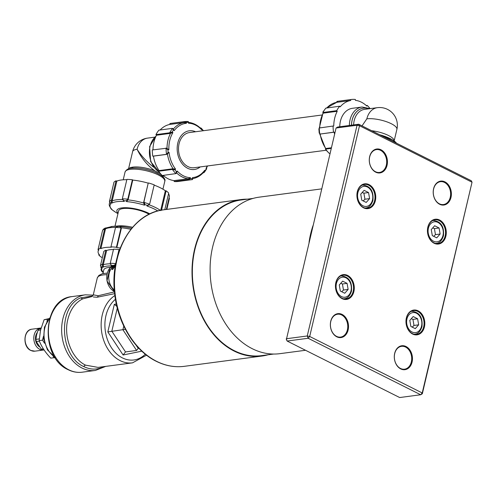 <?xml version="1.0" encoding="UTF-8"?>
<svg xmlns="http://www.w3.org/2000/svg" width="497" height="497" viewBox="0 0 497 497"><rect width="100%" height="100%" fill="white"/><g stroke="black" fill="none" stroke-linecap="round" stroke-linejoin="round"><path stroke-width="0.75" d="M326.063 150.256L194.197 167.719A17.737 13.276 -97.5 0 1 181.262 159.792A17.737 13.276 -97.5 0 1 179.759 141.459A17.737 13.276 -97.5 0 1 189.537 132.55L321.975 115.006M114.987 226.21L118.609 210.883A17.737 5.337 13.3 0 1 126.791 208.367A17.737 5.337 13.3 0 1 149.106 214.275M110.508 267.343A18.582 5.585 -166.7 0 0 108.464 267.516A18.582 5.585 -166.7 0 0 103.774 269.964L102.922 273.58M103.183 272.48A21.744 6.542 13.3 0 1 102.314 271.691L103.047 271.965A20.862 6.275 13.3 0 1 102.444 267.703L101.68 267.218A21.744 6.542 13.3 0 1 102.581 266.622L103.345 267.106A20.862 6.275 13.3 0 1 106.954 266.125A20.862 6.275 13.3 0 1 112.167 265.938L110.508 264.174L110.253 263.28L113.54 249.19A23.061 6.933 -166.7 0 1 119.025 249.55L119.398 249.879A22.172 6.666 13.3 0 1 119.535 249.898M120.243 248.022A28.385 8.536 -166.7 0 0 116.801 247.581L116.435 247.251A29.267 8.803 -166.7 0 0 110.949 246.891L115.372 228.179L115.664 227.471L118.255 226.346A27.36 8.225 -166.7 0 0 112.452 226.421A27.36 8.225 -166.7 0 0 111.067 226.57M116.801 247.581L121.318 228.477L120.672 226.508L120.212 226.564A28.242 8.492 -166.7 0 0 117.795 226.402L118.255 226.346M132.575 227.284A19.513 5.865 -166.7 0 0 118.51 225.911L112.452 226.421L105.892 227.986M39.251 338.923L35.896 339.364L36.567 334.891L38.039 330.312A11.711 8.76 -97.5 0 1 39.244 328.946L40.947 328.573M39.331 346.726A8.871 6.641 -97.5 0 1 35.759 335.81A8.871 6.641 -97.5 0 1 37.213 332.586M44.09 349.925A11.089 8.3 -97.5 0 1 43.606 350.012A11.089 8.3 -97.5 0 1 34.156 335.009A11.089 8.3 -97.5 0 1 40.698 328.032A11.089 8.3 -97.5 0 1 41.108 327.989M49.128 318.602L44.115 319.708L40.499 330.312L39.176 340.619C41.493 346.664 45.357 352.503 50.769 358.138L54.117 357.691L53.111 356.175M92.715 295.97L80.713 297.846C57.522 306.984 59.752 356.374 83.782 366.581L83.813 366.593C90.379 369.787 96.803 369.923 103.09 367.01L103.823 366.643M114.478 291.869L98.182 295.734L93.293 294.839M93.33 296.989L97.126 297.243L114.664 293.652M114.316 289.925A13.748 10.288 -97.5 0 1 111.533 286.862A13.748 10.288 -97.5 0 1 115.49 265.137M412.237 327.132L413.995 325.448L412.951 319.397L411.261 318.72M363.177 200.912L364.935 199.229L363.891 193.178L362.201 192.507M273.685 354.044L261.807 355.616A78.495 58.752 -97.5 0 1 194.917 249.395A78.495 58.752 -97.5 0 1 241.194 199.987L253.072 198.415M305.525 350.273L279.941 353.659A78.936 59.081 -97.5 0 1 212.673 246.835A78.936 59.081 -97.5 0 1 259.21 197.154L321.689 188.879M309.035 242.393A78.936 59.081 -97.5 0 1 310.637 233.863A78.936 59.081 -97.5 0 1 312.98 225.7M268.007 354.796A78.936 59.081 -97.5 0 1 261.863 356.057A78.936 59.081 -97.5 0 1 194.594 249.233A78.936 59.081 -97.5 0 1 241.138 199.545A78.936 59.081 -97.5 0 1 247.394 199.167M400.725 368.911A12.065 9.027 82.5 0 0 412.069 362.077A12.065 9.027 82.5 0 0 406.018 346.515A12.065 9.027 82.5 0 0 394.68 353.348A12.065 9.027 82.5 0 0 400.725 368.911M405.552 347.055A11.53 8.629 -97.5 0 1 411.696 359.325A11.53 8.629 -97.5 0 1 404.539 369.19A11.53 8.629 -97.5 0 1 400.495 368.463A11.53 8.629 -97.5 0 1 394.351 356.194A11.53 8.629 -97.5 0 1 401.508 346.328A11.53 8.629 -97.5 0 1 405.552 347.055M375.713 172.167A12.065 9.027 82.5 0 0 387.051 165.339A12.065 9.027 82.5 0 0 381.006 149.777A12.065 9.027 82.5 0 0 369.662 156.605A12.065 9.027 82.5 0 0 375.713 172.167M380.534 150.318A11.53 8.629 -97.5 0 1 386.678 162.581A11.53 8.629 -97.5 0 1 379.522 172.447A11.53 8.629 -97.5 0 1 375.477 171.72A11.53 8.629 -97.5 0 1 369.333 159.456A11.53 8.629 -97.5 0 1 376.496 149.585A11.53 8.629 -97.5 0 1 380.534 150.318M433.887 242.803A11.971 8.965 -97.5 0 1 427.507 230.068A11.971 8.965 -97.5 0 1 434.937 219.817A11.971 8.965 -97.5 0 1 439.137 220.575A11.971 8.965 -97.5 0 1 445.517 233.31A11.971 8.965 -97.5 0 1 438.087 243.561A11.971 8.965 -97.5 0 1 433.887 242.803M434.117 243.25A12.506 9.362 82.5 0 0 445.877 236.168A12.506 9.362 82.5 0 0 439.603 220.034A12.506 9.362 82.5 0 0 427.849 227.117A12.506 9.362 82.5 0 0 434.117 243.25M336.792 336.811A12.065 9.027 82.5 0 0 348.13 329.977A12.065 9.027 82.5 0 0 342.085 314.415A12.065 9.027 82.5 0 0 330.741 321.248A12.065 9.027 82.5 0 0 336.792 336.811M341.619 314.955A11.53 8.629 -97.5 0 1 347.757 327.225A11.53 8.629 -97.5 0 1 340.6 337.09A11.53 8.629 -97.5 0 1 336.556 336.363A11.53 8.629 -97.5 0 1 330.418 324.094A11.53 8.629 -97.5 0 1 337.575 314.228A11.53 8.629 -97.5 0 1 341.619 314.955M341.893 298.2A11.971 8.965 -97.5 0 1 335.512 285.464A11.971 8.965 -97.5 0 1 342.949 275.22A11.971 8.965 -97.5 0 1 347.148 275.972A11.971 8.965 -97.5 0 1 353.522 288.714A11.971 8.965 -97.5 0 1 346.092 298.958A11.971 8.965 -97.5 0 1 341.893 298.2M342.122 298.647A12.506 9.362 82.5 0 0 353.883 291.565A12.506 9.362 82.5 0 0 347.614 275.431A12.506 9.362 82.5 0 0 335.854 282.513A12.506 9.362 82.5 0 0 342.122 298.647M439.646 204.267A12.065 9.027 82.5 0 0 450.99 197.439A12.065 9.027 82.5 0 0 444.939 181.877A12.065 9.027 82.5 0 0 433.595 188.705A12.065 9.027 82.5 0 0 439.646 204.267M444.473 182.418A11.53 8.629 -97.5 0 1 450.617 194.681A11.53 8.629 -97.5 0 1 443.454 204.547A11.53 8.629 -97.5 0 1 439.416 203.82A11.53 8.629 -97.5 0 1 433.272 191.556A11.53 8.629 -97.5 0 1 440.429 181.685A11.53 8.629 -97.5 0 1 444.473 182.418M412.417 333.611A11.971 8.965 -97.5 0 1 406.043 320.876A11.971 8.965 -97.5 0 1 413.473 310.625A11.971 8.965 -97.5 0 1 417.673 311.383A11.971 8.965 -97.5 0 1 424.053 324.119A11.971 8.965 -97.5 0 1 416.616 334.369A11.971 8.965 -97.5 0 1 412.417 333.611M412.653 334.059A12.506 9.362 82.5 0 0 424.413 326.976A12.506 9.362 82.5 0 0 418.139 310.842A12.506 9.362 82.5 0 0 406.378 317.925A12.506 9.362 82.5 0 0 412.653 334.059M363.357 207.392A11.971 8.965 -97.5 0 1 356.976 194.656A11.971 8.965 -97.5 0 1 364.413 184.412A11.971 8.965 -97.5 0 1 368.612 185.17A11.971 8.965 -97.5 0 1 374.993 197.905A11.971 8.965 -97.5 0 1 367.556 208.15A11.971 8.965 -97.5 0 1 363.357 207.392M363.593 207.839A12.506 9.362 82.5 0 0 375.347 200.763A12.506 9.362 82.5 0 0 369.078 184.629A12.506 9.362 82.5 0 0 357.318 191.705A12.506 9.362 82.5 0 0 363.593 207.839M341.712 291.72L343.47 290.037L342.421 283.986L340.737 283.315M433.707 236.323L435.459 234.64L434.415 228.589L432.732 227.912M149.889 213.896A19.513 5.865 -166.7 0 0 148.696 213.269A19.513 5.865 -166.7 0 0 125.201 207.703A19.513 5.865 -166.7 0 0 118.044 213.263M201.739 129.866L201.068 128.754C197.377 125.058 193.24 122.939 188.643 122.405L188.22 121.566L188.487 123.213A27.36 20.476 -97.5 0 1 195.464 125.064A27.36 20.476 -97.5 0 1 201.739 129.866L201.894 129.263A28.242 21.141 -97.5 0 1 203.167 130.742M160.121 129.99A28.385 21.241 -97.5 0 1 169.98 124.418L184.12 122.542L186.437 123.268L186.102 122.417A28.242 21.141 -97.5 0 1 188.152 122.361M152.989 149.877A28.385 21.241 -97.5 0 1 156.468 135.234L155.946 134.619A29.267 21.905 -97.5 0 1 158.916 130.152L172.173 128.394L174.211 130.63A27.36 20.476 -97.5 0 1 186.437 123.268M156.468 135.234L169.999 133.438L172.9 132.6L172.117 132.022A28.242 21.141 -97.5 0 1 173.422 130.052M170.558 133.258A28.385 21.241 82.5 0 0 167.017 148.23L165.576 148.212L167.93 149.715L168.868 149.659A27.36 20.476 -97.5 0 1 172.9 132.6M162.929 176.833A17.737 5.337 -166.7 0 0 162.252 175.516A29.267 21.905 -97.5 0 1 158.636 171.235L159.065 170.595A28.385 21.241 -97.5 0 1 153.443 156.133L166.973 154.337L169.067 152.386L168.129 152.436A28.242 21.141 -97.5 0 1 167.93 149.715M162.252 175.516L175.919 173.608A29.267 21.905 82.5 0 1 172.471 169.527L174.894 169.831L175.59 169.154A27.36 20.476 -97.5 0 1 169.067 152.386M176.485 171.713L175.919 173.608L176.652 172.9L177.18 171.043L176.485 171.713A28.242 21.141 -97.5 0 1 174.894 169.831M200.229 166.924A19.513 14.606 -97.5 0 1 187.586 168.247A19.513 14.606 -97.5 0 1 177.715 143.447A19.513 14.606 -97.5 0 1 195.57 131.748M153.66 167.197C146.863 161.941 141.341 155.965 137.091 149.274C141.477 158.245 147.416 165.445 154.915 170.887L154.915 170.887A17.737 5.337 -166.7 0 0 132.879 167.11A1.777 1.329 -97.5 0 1 132.171 168.116M203.447 130.711L201.223 128.151L199.751 127.63M155.946 134.619L169.204 132.861L169.999 133.438M184.12 122.542A28.385 21.241 82.5 0 0 173.397 128.99L172.602 128.425A29.267 21.905 82.5 0 0 169.769 132.68L169.204 132.861M169.98 124.418L169.918 123.529A29.267 21.905 -97.5 0 1 170.527 123.436L184.288 121.616A29.267 21.905 82.5 0 0 183.784 121.69L183.169 121.771L183.511 122.629M169.918 123.529L183.169 121.771M174.105 180.616L187.636 178.827L187.431 179.746L188.046 179.69A29.267 21.905 82.5 0 0 191.972 179.647L178.218 181.467A29.267 21.905 -97.5 0 1 174.174 181.504L174.105 180.616A28.385 21.241 -97.5 0 1 163.227 175.391M153.443 156.133L152.772 156.151A29.267 21.905 -97.5 0 1 152.318 149.964L166.079 148.292A29.267 21.905 82.5 0 0 166.514 154.188L168.129 152.436M188.04 179.697L190.227 178.616L190.432 177.696A27.36 20.476 -97.5 0 1 183.461 175.845A27.36 20.476 -97.5 0 1 177.18 171.043M192.687 178.647L192.488 177.64L192.277 178.56A28.242 21.141 -97.5 0 1 190.227 178.616M202.838 172.347L203.08 172.999L204.354 172.297L204.957 170.925L204.708 170.278A27.36 20.476 -97.5 0 1 192.488 177.64M207.243 165.992A27.36 20.476 -97.5 0 1 206.019 168.309L206.249 167.93L206.261 168.961A28.242 21.141 -97.5 0 1 204.957 170.925M168.868 149.659L166.52 148.156M166.507 154.182L166.029 154.393L166.973 154.337M152.772 156.151L166.029 154.393M159.065 170.595L172.596 168.806L171.894 169.483L158.636 171.235M167.452 154.132A28.385 21.241 82.5 0 0 173.173 168.85L172.596 168.806M171.894 169.483L172.478 169.527M176.621 172.931A28.385 21.241 82.5 0 0 188.245 178.771L187.636 178.827M187.431 179.746L174.174 181.504M206.497 168.582L206.261 168.961M192.706 178.647C197.166 177.839 200.968 175.509 204.105 171.651L204.708 170.278M192.824 178.547L192.494 179.566L192.277 178.56M188.245 178.771L190.432 177.696M173.173 168.85L175.59 169.154M169.769 132.68L172.117 132.022M173.391 129.003L174.211 130.63M183.784 121.69L186.102 122.417M188.562 122.417L188.487 123.213M201.223 128.151L201.894 129.263M127.965 198.465L132.388 179.752A29.267 8.803 -166.7 0 0 126.909 179.392L122.479 198.104L122.436 198.819L123.865 200.738A28.242 8.492 13.3 0 1 126.281 200.894L126.561 201.602L127.946 199.875L127.965 198.465L127.661 199.16A29.267 8.803 -166.7 0 0 122.436 198.819L122.784 199.844M132.388 179.752L132.761 180.076A28.385 8.536 13.3 0 1 148.212 183.157L143.67 203.006A28.385 8.536 -166.7 0 0 127.946 199.875M126.561 201.602A27.36 8.225 13.3 0 1 144.478 205.18L144.863 204.602A28.242 8.492 13.3 0 1 147.373 205.423L149.485 204.211L149.783 203.546L154.207 184.834A29.267 8.803 -166.7 0 0 148.51 182.964M154.138 185.114A28.385 8.536 13.3 0 1 165.339 190.767L166.128 190.817L161.705 209.535L160.823 209.871L160.73 210.629M164.787 209.659L168.7 193.103A29.267 8.803 -166.7 0 0 166.128 190.817M168.526 193.83A28.385 8.536 13.3 0 1 169.328 196.8L166.34 209.454M168.999 198.204L169.44 198.353L166.837 209.386M116.031 180.827L116.851 181.101L112.334 200.198L111.608 199.545L116.031 180.827A29.267 8.803 -166.7 0 0 113.975 182.188L109.421 201.577M116.851 181.101A28.385 8.536 13.3 0 1 126.828 179.709M161.196 174.435A17.737 5.337 -166.7 0 0 159.382 173.13L160.239 173.341M144.863 204.602L144.087 201.683M161.612 210.299L161.705 209.535M165.339 190.767L160.823 209.871M147.373 205.423L146.988 206L149.1 204.789L149.516 204.161M160.363 210.361A28.385 8.536 -166.7 0 0 149.1 204.789L149.392 204.13M148.212 183.157L143.695 202.26M132.761 180.076L128.245 199.179M117.951 213.673L115.776 212.349A27.36 8.225 13.3 0 1 113.105 210.486L112.409 210.051A28.242 8.492 13.3 0 1 111.278 209.051L111.974 209.485A27.36 8.225 13.3 0 1 111.148 203.646L110.421 202.993A28.242 8.492 13.3 0 1 111.328 202.397L112.055 203.049L112.334 200.198M112.055 203.049A27.36 8.225 13.3 0 1 124.144 201.447L123.865 200.738M111.608 199.545L111.378 200.279A29.267 8.803 -166.7 0 0 109.415 201.577L109.837 202.633A28.385 8.536 -166.7 0 0 109.402 203.553L109.663 202.447M144.478 205.18L143.664 203.006M126.281 200.894L127.667 199.16M124.144 201.447L122.716 199.527M111.328 202.397L111.378 200.279M110.421 202.993L109.837 202.633L110.533 203.254M111.148 203.646L110.564 203.285M111.974 209.485L111.626 209.181C109.582 206.827 108.843 204.95 109.402 203.553M110.172 206.92L110.937 208.746L112.347 210.001M112.409 210.051L113.055 210.455M113.105 210.486L115.776 212.349M159.382 173.13L154.915 170.887M432.309 235.621L431.266 229.571L434.645 225.744L439.081 227.974L440.125 234.025L436.745 237.852L432.309 235.621M434.415 228.589L439.081 227.974M435.459 234.64L440.125 234.025M340.321 291.025L339.271 284.974L342.65 281.14L347.086 283.371L348.136 289.422L344.75 293.249L340.321 291.025M342.421 283.986L347.086 283.371M343.47 290.037L348.136 289.422M422.332 393.754L422.22 392.959L420.667 394.761L422.332 393.754L472.038 182.219L422.22 392.959L309.693 336.463L359.511 125.722L472.038 182.219L471.262 180.728L358.735 124.231L357.063 125.238L307.245 335.978L308.14 338.264L420.667 394.761L399.675 397.544L287.148 341.048L286.371 339.557L336.071 128.015L337.743 127.015L358.735 124.231L359.511 125.722L357.063 125.238L336.071 128.015M309.693 336.463L308.14 338.264L287.148 341.048L286.253 338.755L307.245 335.978L309.693 336.463M361.785 200.216L360.735 194.165L364.121 190.339L368.55 192.563L369.6 198.614L366.221 202.441L361.785 200.216M364.935 199.229L369.6 198.614M363.891 193.178L368.55 192.563M410.845 326.43L409.801 320.379L413.181 316.552L417.617 318.776L418.66 324.827L415.281 328.654L410.845 326.43M413.995 325.448L418.66 324.827M412.951 319.397L417.617 318.776M115.279 266.386A13.748 10.288 82.5 0 0 113.198 268.871C112.31 269.796 111.918 269.846 112.036 269.026A13.748 10.288 -97.5 0 1 115.41 265.597M111.98 269.567L112.036 269.026L112.496 269.536M123.772 326.069L122.902 329.747L136.607 350.453L125.524 351.919L111.825 331.213L117.292 308.084M91.454 296.703L91.448 296.703C92.15 296.572 92.759 295.963 93.281 294.876L97.275 277.991A23.061 6.933 13.3 0 1 106.88 274.711M116.323 303.934L114.335 304.344L107.818 331.909L123.101 355.001L125.524 351.919M107.818 331.909L125.393 329.318M114.335 304.344L116.876 306.407M136.607 350.453L138.222 348.397L136.159 345.278M44.544 343.234L42.525 340.178L43.401 336.463M55.092 357.492L54.117 357.691M46.935 321.503L47.47 319.26L48.774 318.993M44.115 319.708L47.47 319.26M39.176 340.619L42.525 340.178M40.903 328.728L39.244 328.946M38.039 330.312L40.58 329.977M43.376 348.838L41.294 349.111L36.275 341.526A11.711 8.76 -97.5 0 1 35.896 339.364M36.275 341.526L39.375 341.116M43.978 349.764L42.872 349.907A11.711 8.76 -97.5 0 1 41.294 349.111M110.949 246.891L111.316 247.22A28.385 8.536 -166.7 0 0 100.891 248.599L105.513 228.819L106.165 227.949M100.891 248.599L100.077 248.332L104.5 229.62L105.407 229.502M102.643 230.229A29.267 8.803 13.3 0 1 104.606 228.937L105.122 228.061L103.239 229.297L102.438 230.975L98.015 249.693L98.835 249.96A28.385 8.536 -166.7 0 0 98.133 251.246A28.385 8.536 -166.7 0 0 99.549 254.992L98.76 254.942A29.267 8.803 -166.7 0 0 101.332 257.229L102.121 257.278A28.385 8.536 -166.7 0 0 102.363 257.452M98.76 254.942L98.934 254.215M100.077 248.332A29.267 8.803 -166.7 0 0 98.015 249.693M104.606 228.937L104.5 229.62M116.435 247.251L120.858 228.539L121.318 228.477M115.664 227.471A29.267 8.803 13.3 0 1 120.889 227.812L120.858 228.539M105.811 250.215L106.638 250.488L103.345 264.398L102.575 263.901L105.811 250.215A23.061 6.933 -166.7 0 0 103.755 251.575L100.437 265.647L101.779 267.411M106.638 250.488A22.172 6.666 13.3 0 1 113.465 249.519M120.889 227.812L120.212 226.564M116.105 263.795L115.789 263.242L115.646 263.634A23.061 6.933 -166.7 0 0 110.253 263.28M115.789 263.242L116.168 261.646M117.062 257.85L119.025 249.55M119.398 249.879L119.112 251.072M110.346 263.826A22.172 6.666 -166.7 0 0 103.233 264.802L103.345 264.398M102.575 263.901L102.463 264.311A23.061 6.933 -166.7 0 0 100.437 265.647M102.314 271.691L101.587 271.113L100.966 269.411M100.848 266.79A22.172 6.666 -166.7 0 0 100.792 266.982L102.314 271.374L103.047 271.965M114.726 265.05L115.646 263.634M112.167 265.938L110.688 264.435M102.581 266.622L102.463 264.311M103.233 264.802L103.345 267.106M101.68 267.218L101.059 266.951M102.444 267.703L101.823 267.436M362.033 125.89L366.842 118.845A17.737 5.337 -166.7 0 1 386.455 121.703A17.737 5.337 -166.7 0 1 396.892 129.344L394.152 140.931A17.737 5.337 -166.7 0 0 371.688 130.736M370.128 108.632L362.064 107.017L352.46 108.29A20.402 15.27 82.5 0 0 339.768 126.741M366.283 105.575L367.258 105.445L366.836 106.085A28.385 21.241 82.5 0 0 355.405 100.344L355.336 99.456A29.267 21.905 82.5 0 0 351.298 99.493A29.267 21.905 82.5 0 0 350.683 99.586L350.745 100.475A28.385 21.241 82.5 0 0 340.203 106.824L339.687 106.209A29.267 21.905 82.5 0 0 336.711 110.676L337.233 111.291A28.385 21.241 82.5 0 0 333.754 126.008L333.083 126.027A29.267 21.905 82.5 0 0 333.537 132.208L334.208 132.19A28.385 21.241 82.5 0 0 334.593 134.271M337.233 111.291L323.702 113.08L323.019 112.378L323.249 111.999L323.013 112.384A29.267 21.905 -97.5 0 1 325.846 108.122L339.687 106.209M323.46 112.428L336.711 110.676M350.745 100.475L337.214 102.27L337.426 101.345L336.885 101.537M337.426 101.345L350.683 99.586M370.048 108.588A29.267 21.905 82.5 0 0 367.258 105.445M326.858 107.911A28.385 21.241 -97.5 0 1 336.823 102.314L337.214 102.27M319.726 127.797A28.385 21.241 -97.5 0 1 323.261 113.036L323.702 113.08M329.169 153.306L330.101 153.287M325.591 149.622L329.169 153.312A29.267 21.905 -97.5 0 1 325.721 149.23L326.299 148.448L325.877 148.622L326.181 149.212L325.877 148.622A28.385 21.241 -97.5 0 1 320.167 133.973M331.263 148.373L326.15 149.05M331.406 147.771L326.299 148.448M334.208 132.19L320.677 133.979L333.537 132.208M320.155 133.904L320.677 133.979M319.329 127.996L333.083 126.027M320.285 133.966L319.198 133.103L318.894 128.953L319.322 127.99A29.267 21.905 -97.5 0 0 319.757 133.886L320.285 133.966M323.261 113.036L323.491 112.651L323.261 113.036M325.721 149.23L326.026 149.814L325.721 149.23M326.604 107.942L336.792 102.32M325.846 108.122L322.82 112.16M387.455 138.651A23.061 6.933 13.3 0 1 390.797 140.16A23.061 6.933 13.3 0 1 393.612 141.744M111.85 265.392A21.744 6.542 13.3 0 1 113.341 265.479M131.748 228.253A27.36 8.225 -166.7 0 0 120.672 226.508M43.606 350.012L34.858 351.168A11.089 8.3 -97.5 0 1 30.969 350.472A11.089 8.3 -97.5 0 1 25.415 336.165A11.089 8.3 -97.5 0 1 31.951 329.188L40.698 328.032M145.317 354.206A32.814 24.564 -97.5 0 1 122.417 357.896A32.814 24.564 -97.5 0 1 105.196 330.089A32.814 24.564 -97.5 0 1 115.441 299.3M114.888 295.553A35.48 26.552 82.5 0 0 102.295 314.831A35.48 26.552 82.5 0 0 120.088 360.598A35.48 26.552 82.5 0 0 132.525 362.841L146.547 355.175M132.525 362.841L98.064 367.401L85.59 365.146C71.854 358.741 63.312 336.798 67.828 319.403C70.338 309.482 75.271 302.648 82.626 298.896L80.713 297.846M85.59 365.146A2.659 1.572 -63.3 0 0 83.782 366.581M82.626 298.896L91.392 296.709M97.126 297.243A2.659 1.994 82.5 0 0 98.182 295.734M93.2 295.15L85.366 294.827A38.139 28.546 82.5 0 0 62.883 318.832A38.139 28.546 82.5 0 0 82.005 368.035A38.139 28.546 82.5 0 0 95.381 370.445L105.693 366.395M72.133 296.579C42.245 298.728 39.667 357.492 68.157 369.693C72.711 371.961 77.377 372.8 82.148 372.197A38.139 28.546 -97.5 0 1 68.772 369.787A38.139 28.546 -97.5 0 1 49.644 320.584A38.139 28.546 -97.5 0 1 72.133 296.579L85.366 294.827M54.763 356.976A23.061 17.258 -97.5 0 1 44.773 328.126A23.061 17.258 -97.5 0 1 49.657 318.397M114.44 291.466A13.73 10.275 -97.5 0 1 109.564 287.111A13.73 10.275 -97.5 0 1 110.054 267.883A13.73 10.275 -97.5 0 1 115.316 264.951L109.93 267.945L106.967 280.954L114.447 291.503M414.038 334.214A11.53 8.629 82.5 0 0 414.809 334.158C417.958 333.947 420.344 331.462 421.965 326.715C422.848 317.291 419.449 312.153 411.783 311.296A11.53 8.629 82.5 0 0 411.025 311.445M412.013 331.99A10.114 7.567 82.5 0 0 421.518 326.262A10.114 7.567 82.5 0 0 416.449 313.222A10.114 7.567 82.5 0 0 406.944 318.944A10.114 7.567 82.5 0 0 412.013 331.99M364.978 208.001A11.53 8.629 82.5 0 0 365.749 207.945C368.898 207.734 371.284 205.249 372.905 200.496C373.787 191.078 370.389 185.934 362.723 185.083A11.53 8.629 82.5 0 0 361.965 185.232M362.953 205.77A10.114 7.567 82.5 0 0 372.458 200.049A10.114 7.567 82.5 0 0 367.389 187.002A10.114 7.567 82.5 0 0 357.877 192.73A10.114 7.567 82.5 0 0 362.953 205.77M156.623 361.338A78.936 59.081 -97.5 0 1 117.043 259.502A78.936 59.081 -97.5 0 1 163.581 209.821C132.624 212.996 109.812 251.936 114.527 292.385C117.23 322.423 134.153 350.54 156.22 361.276C165.42 365.854 174.782 367.538 184.312 366.326A78.936 59.081 -97.5 0 1 156.623 361.338M340.613 275.972L341.259 275.891A11.53 8.629 82.5 0 0 340.495 276.034M343.514 298.803A11.53 8.629 82.5 0 0 344.284 298.753C347.434 298.535 349.82 296.057 351.441 291.304C352.317 281.88 348.925 276.742 341.259 275.891M341.482 296.579A10.114 7.567 82.5 0 0 350.994 290.857A10.114 7.567 82.5 0 0 345.918 277.811A10.114 7.567 82.5 0 0 336.413 283.538A10.114 7.567 82.5 0 0 341.482 296.579M432.601 220.575L433.247 220.488A11.53 8.629 82.5 0 0 432.489 220.637M435.502 243.406A11.53 8.629 82.5 0 0 436.279 243.35C439.423 243.139 441.808 240.66 443.43 235.907C444.312 226.483 440.92 221.345 433.247 220.488M433.477 241.182A10.114 7.567 82.5 0 0 442.982 235.454A10.114 7.567 82.5 0 0 437.913 222.414A10.114 7.567 82.5 0 0 428.408 228.135A10.114 7.567 82.5 0 0 433.477 241.182M132.879 167.11A17.737 5.337 -166.7 0 0 128.754 168.75M146.988 206A27.36 8.225 13.3 0 1 154.66 209.187A27.36 8.225 13.3 0 1 157.841 210.964M123.219 179.802L125.058 172.024A20.402 6.132 13.3 0 1 130.208 169.334A20.402 6.132 13.3 0 1 158.326 174.938A20.402 6.132 13.3 0 1 164.768 181.411L162.929 189.189M157.835 173.465A19.085 5.74 -166.7 0 0 131.531 168.222M159.233 172.068A20.402 15.27 -97.5 0 1 150.063 146.342A20.402 15.27 -97.5 0 1 155.977 136.215M137.091 149.274A17.737 13.276 -97.5 0 1 147.553 138.11A17.737 17.737 0 0 0 132.618 151.616A17.737 5.337 -166.7 0 1 137.091 149.274M188.22 121.566A29.267 21.905 82.5 0 0 184.288 121.616L188.307 121.554M191.972 179.647A29.267 21.905 82.5 0 0 192.482 179.572L191.972 179.647M149.485 204.211A29.267 8.803 -166.7 0 0 144.055 202.428M122.66 199.527A28.385 8.536 -166.7 0 0 112.105 200.931M123.101 355.001L141.813 351.162M138.868 348.26L138.222 348.397M105.513 228.819A28.385 8.536 13.3 0 1 115.702 227.409M121.355 227.756A28.385 8.536 13.3 0 1 130.885 229.316M368.762 108.812A19.085 14.283 82.5 0 0 351.491 125.194M351.522 125.188A19.054 14.264 -97.5 0 1 368.706 108.818M396.892 129.344A17.737 17.737 0 0 0 377.304 107.681A17.737 13.276 82.5 0 0 366.842 118.845M353.64 124.909A17.737 13.276 -97.5 0 1 364.668 109.352L377.304 107.681M362.064 107.017A20.402 15.27 82.5 0 0 349.372 125.474M396.463 143.173A21.744 6.542 -166.7 0 0 379.745 134.78L392.319 139.756L396.867 143.378M337.538 101.32L337.016 101.394A29.267 21.905 -97.5 0 1 337.538 101.32L351.298 99.493M34.858 351.168L30.771 350.441C22.464 346.887 23.253 329.791 31.951 329.188M82.148 372.197L95.381 370.445M107.24 273.064L102.227 273.76L98.878 275.425L97.275 277.991M55.049 357.424L47.457 349.876L43.618 338.824L44.444 327.163L49.812 317.894M411.137 311.383L411.783 311.296M362.077 185.17L362.723 185.083M261.863 356.057L184.312 366.326M125.058 172.024C126.35 169.595 128.412 168.328 131.251 168.216C138.172 167.588 145.863 168.818 154.337 171.919C162.507 175.497 165.979 178.659 164.768 181.411M156.077 136.004L149.616 146.578L150.659 161.624L159.469 172.378M154.729 137.16L147.553 138.11M206.448 168.148L207.535 165.955M206.696 168.738L206.448 168.085M204.354 172.297L206.69 168.8M165.638 148.205L166.582 148.149M163.414 175.559L163.078 176.982M128.549 168.818L132.618 151.616M435.633 243.437L436.279 243.35M343.638 298.834L344.284 298.753M241.138 199.545L163.581 209.821M365.102 208.026L365.749 207.945M414.163 334.245L414.809 334.158M98.133 251.246L98.462 249.836M105.122 228.061L106.029 227.943M110.514 264.174L110.831 264.727M101.587 271.113L103.32 272.679M322.814 112.223L323.062 112.875M319.285 128.021L323.05 112.844M320.124 133.973L320.515 133.991M325.69 148.945L319.695 133.861M325.56 149.46L325.709 148.858M330.008 153.666L329.641 153.343M336.891 101.518L336.68 102.438"/></g></svg>
